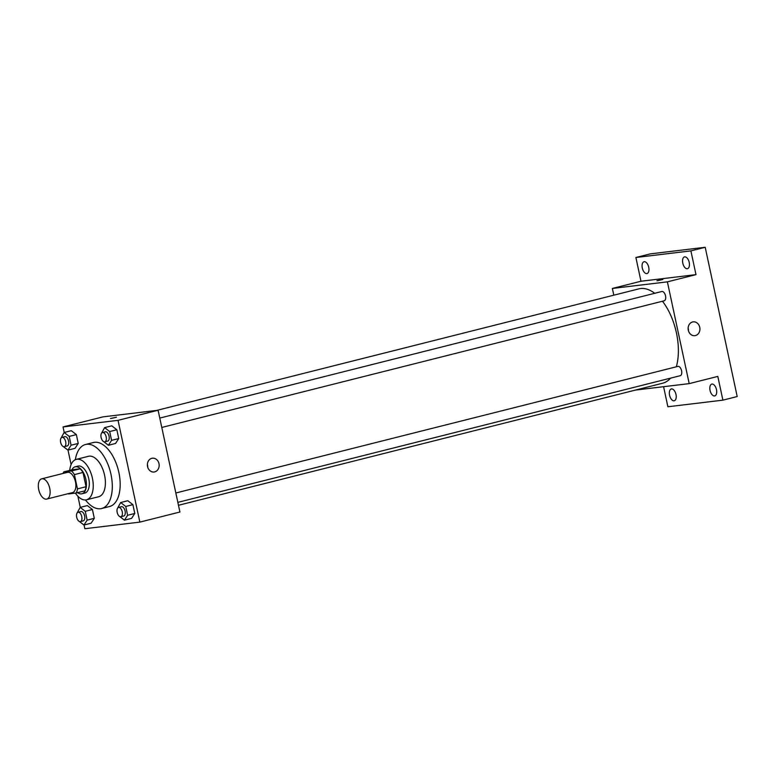 <?xml version="1.0" encoding="UTF-8"?>
<svg xmlns="http://www.w3.org/2000/svg" width="776" height="776" viewBox="0 0 776 776"><rect width="100%" height="100%" fill="white"/><g stroke="black" fill="none" stroke-linecap="round" stroke-linejoin="round"><path stroke-width="1.16" d="M46.405 499.133A10.428 5.51 75.9 0 1 38.8 489.957A10.428 5.51 75.9 0 1 41.671 478.84A10.428 5.51 75.9 0 1 49.567 487.609A10.428 5.51 75.9 0 1 46.773 499.065A10.428 5.51 75.9 0 1 46.405 499.133M41.671 478.84L67.425 472.351A10.428 5.51 75.9 0 1 75.311 481.12A10.428 5.51 75.9 0 1 72.527 492.576L46.773 499.065M63.748 471.905L72.333 469.732L80.054 468.811A13.454 7.11 75.9 0 1 82.983 472.448L86.049 486.727L77.464 488.89L74.399 474.611A13.454 7.11 75.9 0 0 71.47 470.974L63.748 471.905A13.454 7.11 75.9 0 0 63.069 473.457M77.464 488.89A13.454 7.11 75.9 0 1 76.194 493.022L68.482 493.953A13.454 7.11 75.9 0 1 68.162 493.672M86.049 486.727A13.454 7.11 75.9 0 1 84.778 490.859L76.194 493.022M77.639 492.663A13.9 7.343 -104.1 0 0 81.955 493.779A13.9 7.343 -104.1 0 0 85.68 478.501A13.9 7.343 -104.1 0 0 75.156 466.822A13.9 7.343 -104.1 0 0 71.887 469.849M75.156 466.822L78.017 466.095A13.9 7.343 75.9 0 1 88.542 477.783A13.9 7.343 75.9 0 1 84.817 493.061L81.955 493.779M82.983 472.448L74.399 474.611M80.054 468.811L71.47 470.974M75.418 493.119A20.855 11.019 -104.1 0 0 86.514 499.792A20.855 11.019 -104.1 0 0 92.102 476.881A20.855 11.019 -104.1 0 0 76.32 459.363A20.855 11.019 -104.1 0 0 69.724 470.392M86.514 499.792L98.678 496.727A20.855 11.019 -104.1 0 0 104.256 473.816A20.855 11.019 -104.1 0 0 88.483 456.298L76.32 459.363M85.505 499.957A33.019 17.441 -104.1 0 0 101.646 508.522A33.019 17.441 -104.1 0 0 110.493 472.245A33.019 17.441 -104.1 0 0 85.505 444.502A33.019 17.441 -104.1 0 0 75.35 459.693M85.505 444.502L93.372 442.514A33.019 17.441 75.9 0 1 118.359 470.266A33.019 17.441 75.9 0 1 109.513 506.544L101.646 508.522M63.292 446.559L67.91 450.119L75.068 448.315L78.24 443.416L76.358 434.608L71.285 430.69L64.136 432.494L61.091 438.033M103.78 441.699L108.397 445.269L115.546 443.465L118.728 438.556L116.837 429.749L111.773 425.83L104.614 427.634L101.569 433.183M84.06 525.003L84.856 528.718L139.855 522.112L118.039 420.34L63.031 426.945L64.224 432.475M67.997 450.099L71.101 464.591M77.891 496.223L80.277 507.378M79.346 521.462L83.973 525.022L91.122 523.218L94.303 518.32L92.412 509.502L87.339 505.593L80.19 507.397L77.144 512.936M119.834 516.603L124.451 520.172L131.61 518.368L134.791 513.46L132.9 504.652L127.827 500.733L120.678 502.538L117.632 508.086M139.855 522.112L179.916 512.014L158.1 410.242L103.092 416.848L63.031 426.945M158.1 410.242L118.039 420.34M154.725 471.886A6.955 5.888 -96.8 0 1 154.094 472.002A6.955 5.888 -96.8 0 1 147.421 465.794A6.955 5.888 -96.8 0 1 152.445 458.199A6.955 5.888 -96.8 0 1 159.061 464.019A6.955 5.888 -96.8 0 1 154.725 471.886M110.919 418.506L116.4 417.236L110.919 418.506M110.454 418.506L116.4 417.236M147.372 464.407A6.955 5.888 -96.8 0 1 147.702 467.162M156.791 410.397L638.89 288.866A48.655 25.705 75.9 0 1 654.711 293.299M662.481 301.233A48.655 25.705 75.9 0 1 676.323 366.805M670.542 378.154A48.655 25.705 75.9 0 1 662.675 383.218L178.47 505.283M177.84 502.363L680.222 375.71A4.792 2.532 -104.1 0 0 681.551 370.598A4.792 2.532 -104.1 0 0 678.049 366.379A4.792 2.532 -104.1 0 0 677.875 366.408L175.832 492.983M159.778 418.08L661.821 291.504A4.792 2.532 75.9 0 1 665.449 295.54A4.792 2.532 75.9 0 1 664.169 300.807A4.792 2.532 75.9 0 1 663.994 300.836M635.495 390.066L689.195 383.625L667.379 281.853L612.371 288.449L613.816 295.181M663.587 386.7L667.884 406.76L722.892 400.154L737.2 396.546L705.2 247.282L650.191 253.888L635.893 257.496L640.976 281.242L612.371 288.449M722.892 400.154L717.8 376.409L689.195 383.625M705.2 247.282L690.892 250.89L635.893 257.496M667.379 281.853L695.985 274.636L690.892 250.89M695.471 335.552A6.955 5.888 -96.8 0 1 694.85 335.668A6.955 5.888 -96.8 0 1 688.176 329.47A6.955 5.888 -96.8 0 1 693.191 321.865A6.955 5.888 -96.8 0 1 699.816 327.695A6.955 5.888 -96.8 0 1 695.471 335.552M695.985 274.636L640.976 281.242M657.398 280.737L662.869 279.467L657.398 280.737M656.923 280.737L662.869 279.467M688.128 328.083A6.955 5.888 -96.8 0 1 688.457 330.838M648.726 267.264A6.092 3.22 75.9 0 1 647 273.55A6.092 3.22 75.9 0 1 642.392 268.438A6.092 3.22 75.9 0 1 644.022 261.745A6.092 3.22 75.9 0 1 648.726 267.264M689.214 262.404A6.092 3.22 75.9 0 1 687.487 268.69A6.092 3.22 75.9 0 1 682.88 263.578A6.092 3.22 75.9 0 1 684.51 256.885A6.092 3.22 75.9 0 1 689.214 262.404M675.993 394.48A6.092 3.22 75.9 0 1 674.276 400.765A6.092 3.22 75.9 0 1 669.669 395.644A6.092 3.22 75.9 0 1 671.298 388.96A6.092 3.22 75.9 0 1 675.993 394.48M716.481 389.62A6.092 3.22 75.9 0 1 714.754 395.905A6.092 3.22 75.9 0 1 710.147 390.794A6.092 3.22 75.9 0 1 711.786 384.101A6.092 3.22 75.9 0 1 716.481 389.62M124.451 520.172L127.633 515.264L125.741 506.456L120.678 502.538M118.534 507.426A4.792 2.532 75.9 0 1 122.162 511.452A4.792 2.532 75.9 0 1 120.872 516.729A4.792 2.532 75.9 0 1 120.707 516.758A4.792 2.532 75.9 0 1 117.205 512.538A4.792 2.532 75.9 0 1 118.534 507.426L121.395 506.709A4.792 2.532 75.9 0 1 125.023 510.734A4.792 2.532 75.9 0 1 123.733 516.001A4.792 2.532 75.9 0 1 123.568 516.04M131.61 518.368L134.791 513.46L127.633 515.264M134.791 513.46L132.9 504.652L125.741 506.456M132.9 504.652L127.827 500.733M108.397 445.269L111.579 440.361L109.688 431.553L104.614 427.634M102.471 432.523A4.792 2.532 75.9 0 1 106.099 436.548A4.792 2.532 75.9 0 1 104.818 441.825A4.792 2.532 75.9 0 1 104.653 441.854A4.792 2.532 75.9 0 1 101.152 437.635A4.792 2.532 75.9 0 1 102.471 432.523L105.332 431.805A4.792 2.532 75.9 0 1 108.96 435.831A4.792 2.532 75.9 0 1 107.68 441.098A4.792 2.532 75.9 0 1 107.515 441.137M115.546 443.465L118.728 438.556L111.579 440.361M118.728 438.556L116.837 429.749L109.688 431.553M116.837 429.749L111.773 425.83M83.973 525.022L87.154 520.124L85.263 511.306L80.19 507.397M78.046 512.286A4.792 2.532 75.9 0 1 81.674 516.312A4.792 2.532 75.9 0 1 80.394 521.588A4.792 2.532 75.9 0 1 80.219 521.617A4.792 2.532 75.9 0 1 76.727 517.398A4.792 2.532 75.9 0 1 78.046 512.286L80.908 511.559A4.792 2.532 75.9 0 1 84.535 515.594A4.792 2.532 75.9 0 1 83.255 520.861A4.792 2.532 75.9 0 1 83.081 520.89M91.122 523.218L94.303 518.32L87.154 520.124M94.303 518.32L92.412 509.502L85.263 511.306M92.412 509.502L87.339 505.593M67.91 450.119L71.091 445.22L69.2 436.403L64.136 432.494M61.993 437.383A4.792 2.532 75.9 0 1 65.621 441.408A4.792 2.532 75.9 0 1 64.33 446.685A4.792 2.532 75.9 0 1 64.166 446.714A4.792 2.532 75.9 0 1 60.664 442.495A4.792 2.532 75.9 0 1 61.993 437.383L64.854 436.655A4.792 2.532 75.9 0 1 68.482 440.69A4.792 2.532 75.9 0 1 67.192 445.957A4.792 2.532 75.9 0 1 67.027 445.987M75.068 448.315L78.24 443.416L71.091 445.22M78.24 443.416L76.358 434.608L69.2 436.403M76.358 434.608L71.285 430.69M664.169 300.807L161.786 427.46M123.733 516.001L120.872 516.729M107.68 441.098L104.818 441.825M83.255 520.861L80.394 521.588M67.192 445.957L64.33 446.685"/></g></svg>
